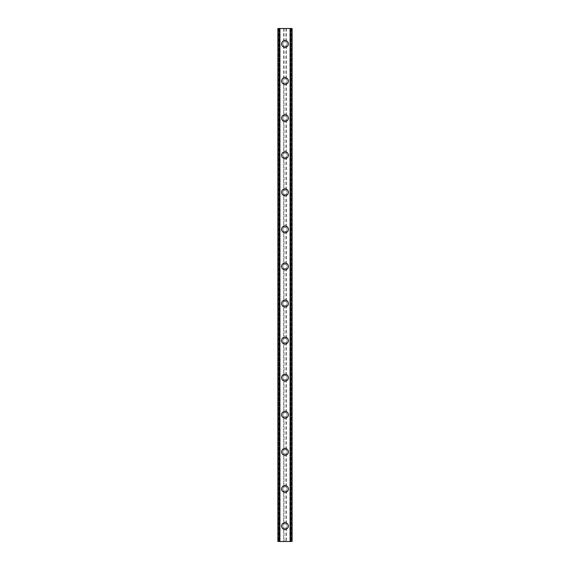 <?xml version="1.0" encoding="UTF-8"?>
<svg xmlns="http://www.w3.org/2000/svg" width="570" height="570" viewBox="0 0 570 570"><rect width="100%" height="100%" fill="white"/><g stroke="black" fill="none" stroke-linecap="round" stroke-linejoin="round"><path stroke-width="0.43" stroke-dasharray="2.85 2.14" d="M283.696 527.777L284.024 527.977A2.166 2.166 0 0 0 285.976 527.977L286.304 527.777A2.166 2.166 0 0 0 285 523.887A2.166 2.166 0 0 0 282.834 526.046A2.166 2.166 0 0 0 285 528.212A2.166 2.166 0 0 0 286.304 524.322L285.976 524.115A2.166 2.166 0 0 0 284.024 524.115L283.696 524.322A2.166 2.166 0 0 0 283.696 527.777L283.696 541.5L277.889 541.5L277.889 28.5L277.982 541.5M281.601 526.046A3.399 3.399 0 0 1 285 522.647A3.399 3.399 0 0 1 288.399 526.046A3.399 3.399 0 0 0 285 522.647A3.399 3.399 0 0 0 281.601 526.046A3.399 3.399 0 0 0 285 529.445A3.399 3.399 0 0 0 288.399 526.046A3.399 3.399 0 0 0 285 522.647A3.399 3.399 0 0 0 281.601 526.046A3.399 3.399 0 0 0 285 529.445A3.399 3.399 0 0 0 288.399 526.046A3.399 3.399 0 0 1 285 529.445A3.399 3.399 0 0 1 281.601 526.046M283.696 490.692L284.024 490.891A2.166 2.166 0 0 0 285.976 490.891L286.304 490.692A2.166 2.166 0 0 0 285 486.801A2.166 2.166 0 0 0 282.834 488.967A2.166 2.166 0 0 0 285 491.126A2.166 2.166 0 0 0 286.304 487.236L285.976 487.036A2.166 2.166 0 0 0 284.024 487.036L283.696 487.236A2.166 2.166 0 0 0 283.696 490.692L283.696 524.322M281.601 488.967A3.399 3.399 0 0 1 285 485.562A3.399 3.399 0 0 1 288.399 488.967A3.399 3.399 0 0 0 285 485.562A3.399 3.399 0 0 0 281.601 488.967A3.399 3.399 0 0 0 285 492.366A3.399 3.399 0 0 0 288.399 488.967A3.399 3.399 0 0 0 285 485.562A3.399 3.399 0 0 0 281.601 488.967A3.399 3.399 0 0 0 285 492.366A3.399 3.399 0 0 0 288.399 488.967A3.399 3.399 0 0 1 285 492.366A3.399 3.399 0 0 1 281.601 488.967M283.696 453.606L284.024 453.813A2.166 2.166 0 0 0 285.976 453.813L286.304 453.606A2.166 2.166 0 0 0 285 449.716A2.166 2.166 0 0 0 282.834 451.882A2.166 2.166 0 0 0 285 454.041A2.166 2.166 0 0 0 286.304 450.15L285.976 449.951A2.166 2.166 0 0 0 284.024 449.951L283.696 450.15A2.166 2.166 0 0 0 283.696 453.606L283.696 487.236M281.601 451.882A3.399 3.399 0 0 1 285 448.483A3.399 3.399 0 0 1 288.399 451.882A3.399 3.399 0 0 0 285 448.483A3.399 3.399 0 0 0 281.601 451.882A3.399 3.399 0 0 0 285 455.28A3.399 3.399 0 0 0 288.399 451.882A3.399 3.399 0 0 0 285 448.483A3.399 3.399 0 0 0 281.601 451.882A3.399 3.399 0 0 0 285 455.28A3.399 3.399 0 0 0 288.399 451.882A3.399 3.399 0 0 1 285 455.28A3.399 3.399 0 0 1 281.601 451.882M283.696 416.52L284.024 416.727A2.166 2.166 0 0 0 285.976 416.727L286.304 416.52A2.166 2.166 0 0 0 285 412.63A2.166 2.166 0 0 0 282.834 414.796A2.166 2.166 0 0 0 285 416.955A2.166 2.166 0 0 0 286.304 413.065L285.976 412.865A2.166 2.166 0 0 0 284.024 412.865L283.696 413.065A2.166 2.166 0 0 0 283.696 416.52L283.696 450.15M281.601 414.796A3.399 3.399 0 0 1 285 411.397A3.399 3.399 0 0 1 288.399 414.796A3.399 3.399 0 0 0 285 411.397A3.399 3.399 0 0 0 281.601 414.796A3.399 3.399 0 0 0 285 418.195A3.399 3.399 0 0 0 288.399 414.796A3.399 3.399 0 0 0 285 411.397A3.399 3.399 0 0 0 281.601 414.796A3.399 3.399 0 0 0 285 418.195A3.399 3.399 0 0 0 288.399 414.796A3.399 3.399 0 0 1 285 418.195A3.399 3.399 0 0 1 281.601 414.796M283.696 379.442L284.024 379.641A2.166 2.166 0 0 0 285.976 379.641L286.304 379.442A2.166 2.166 0 0 0 285 375.545A2.166 2.166 0 0 0 282.834 377.711A2.166 2.166 0 0 0 285 379.876A2.166 2.166 0 0 0 286.304 375.986L285.976 375.78A2.166 2.166 0 0 0 284.024 375.78L283.696 375.986A2.166 2.166 0 0 0 283.696 379.442L283.696 413.065M281.601 377.711A3.399 3.399 0 0 1 285 374.312A3.399 3.399 0 0 1 288.399 377.711A3.399 3.399 0 0 0 285 374.312A3.399 3.399 0 0 0 281.601 377.711A3.399 3.399 0 0 0 285 381.109A3.399 3.399 0 0 0 288.399 377.711A3.399 3.399 0 0 0 285 374.312A3.399 3.399 0 0 0 281.601 377.711A3.399 3.399 0 0 0 285 381.109A3.399 3.399 0 0 0 288.399 377.711A3.399 3.399 0 0 1 285 381.109A3.399 3.399 0 0 1 281.601 377.711M283.696 342.356L284.024 342.556A2.166 2.166 0 0 0 285.976 342.556L286.304 342.356A2.166 2.166 0 0 0 285 338.466A2.166 2.166 0 0 0 282.834 340.625A2.166 2.166 0 0 0 285 342.791A2.166 2.166 0 0 0 286.304 338.901L285.976 338.694A2.166 2.166 0 0 0 284.024 338.694L283.696 338.901A2.166 2.166 0 0 0 283.696 342.356L283.696 375.986M281.601 340.625A3.399 3.399 0 0 1 285 337.226A3.399 3.399 0 0 1 288.399 340.625A3.399 3.399 0 0 0 285 337.226A3.399 3.399 0 0 0 281.601 340.625A3.399 3.399 0 0 0 285 344.024A3.399 3.399 0 0 0 288.399 340.625A3.399 3.399 0 0 0 285 337.226A3.399 3.399 0 0 0 281.601 340.625A3.399 3.399 0 0 0 285 344.024A3.399 3.399 0 0 0 288.399 340.625A3.399 3.399 0 0 1 285 344.024A3.399 3.399 0 0 1 281.601 340.625M283.696 305.271L284.024 305.47A2.166 2.166 0 0 0 285.976 305.47L286.304 305.271A2.166 2.166 0 0 0 285 301.38A2.166 2.166 0 0 0 282.834 303.539A2.166 2.166 0 0 0 285 305.705A2.166 2.166 0 0 0 286.304 301.815L285.976 301.615A2.166 2.166 0 0 0 284.024 301.615L283.696 301.815A2.166 2.166 0 0 0 283.696 305.271L283.696 338.901M281.601 303.539A3.399 3.399 0 0 1 285 300.141A3.399 3.399 0 0 1 288.399 303.539A3.399 3.399 0 0 0 285 300.141A3.399 3.399 0 0 0 281.601 303.539A3.399 3.399 0 0 0 285 306.945A3.399 3.399 0 0 0 288.399 303.539A3.399 3.399 0 0 0 285 300.141A3.399 3.399 0 0 0 281.601 303.539A3.399 3.399 0 0 0 285 306.945A3.399 3.399 0 0 0 288.399 303.539A3.399 3.399 0 0 1 285 306.945A3.399 3.399 0 0 1 281.601 303.539M283.696 268.185L284.024 268.385A2.166 2.166 0 0 0 285.976 268.385L286.304 268.185A2.166 2.166 0 0 0 285 264.295A2.166 2.166 0 0 0 282.834 266.461A2.166 2.166 0 0 0 285 268.62A2.166 2.166 0 0 0 286.304 264.729L285.976 264.53A2.166 2.166 0 0 0 284.024 264.53L283.696 264.729A2.166 2.166 0 0 0 283.696 268.185L283.696 301.815M281.601 266.461A3.399 3.399 0 0 1 285 263.055A3.399 3.399 0 0 1 288.399 266.461A3.399 3.399 0 0 0 285 263.055A3.399 3.399 0 0 0 281.601 266.461A3.399 3.399 0 0 0 285 269.859A3.399 3.399 0 0 0 288.399 266.461A3.399 3.399 0 0 0 285 263.055A3.399 3.399 0 0 0 281.601 266.461A3.399 3.399 0 0 0 285 269.859A3.399 3.399 0 0 0 288.399 266.461A3.399 3.399 0 0 1 285 269.859A3.399 3.399 0 0 1 281.601 266.461M283.696 231.099L284.024 231.306A2.166 2.166 0 0 0 285.976 231.306L286.304 231.099A2.166 2.166 0 0 0 285 227.209A2.166 2.166 0 0 0 282.834 229.375A2.166 2.166 0 0 0 285 231.534A2.166 2.166 0 0 0 286.304 227.644L285.976 227.444A2.166 2.166 0 0 0 284.024 227.444L283.696 227.644A2.166 2.166 0 0 0 283.696 231.099L283.696 264.729M281.601 229.375A3.399 3.399 0 0 1 285 225.977A3.399 3.399 0 0 1 288.399 229.375A3.399 3.399 0 0 0 285 225.977A3.399 3.399 0 0 0 281.601 229.375A3.399 3.399 0 0 0 285 232.774A3.399 3.399 0 0 0 288.399 229.375A3.399 3.399 0 0 0 285 225.977A3.399 3.399 0 0 0 281.601 229.375A3.399 3.399 0 0 0 285 232.774A3.399 3.399 0 0 0 288.399 229.375A3.399 3.399 0 0 1 285 232.774A3.399 3.399 0 0 1 281.601 229.375M283.696 194.014L284.024 194.22A2.166 2.166 0 0 0 285.976 194.22L286.304 194.014A2.166 2.166 0 0 0 285 190.123A2.166 2.166 0 0 0 282.834 192.29A2.166 2.166 0 0 0 285 194.456A2.166 2.166 0 0 0 286.304 190.558L285.976 190.359A2.166 2.166 0 0 0 284.024 190.359L283.696 190.558A2.166 2.166 0 0 0 283.696 194.014L283.696 227.644M281.601 192.29A3.399 3.399 0 0 1 285 188.891A3.399 3.399 0 0 1 288.399 192.29A3.399 3.399 0 0 0 285 188.891A3.399 3.399 0 0 0 281.601 192.29A3.399 3.399 0 0 0 285 195.688A3.399 3.399 0 0 0 288.399 192.29A3.399 3.399 0 0 0 285 188.891A3.399 3.399 0 0 0 281.601 192.29A3.399 3.399 0 0 0 285 195.688A3.399 3.399 0 0 0 288.399 192.29A3.399 3.399 0 0 1 285 195.688A3.399 3.399 0 0 1 281.601 192.29M283.696 156.935L284.024 157.135A2.166 2.166 0 0 0 285.976 157.135L286.304 156.935A2.166 2.166 0 0 0 285 153.045A2.166 2.166 0 0 0 282.834 155.204A2.166 2.166 0 0 0 285 157.37A2.166 2.166 0 0 0 286.304 153.48L285.976 153.273A2.166 2.166 0 0 0 284.024 153.273L283.696 153.48A2.166 2.166 0 0 0 283.696 156.935L283.696 190.558M281.601 155.204A3.399 3.399 0 0 1 285 151.805A3.399 3.399 0 0 1 288.399 155.204A3.399 3.399 0 0 0 285 151.805A3.399 3.399 0 0 0 281.601 155.204A3.399 3.399 0 0 0 285 158.602A3.399 3.399 0 0 0 288.399 155.204A3.399 3.399 0 0 0 285 151.805A3.399 3.399 0 0 0 281.601 155.204A3.399 3.399 0 0 0 285 158.602A3.399 3.399 0 0 0 288.399 155.204A3.399 3.399 0 0 1 285 158.602A3.399 3.399 0 0 1 281.601 155.204M283.696 119.85L284.024 120.049A2.166 2.166 0 0 0 285.976 120.049L286.304 119.85A2.166 2.166 0 0 0 285 115.959A2.166 2.166 0 0 0 282.834 118.118A2.166 2.166 0 0 0 285 120.284A2.166 2.166 0 0 0 286.304 116.394L285.976 116.187A2.166 2.166 0 0 0 284.024 116.187L283.696 116.394A2.166 2.166 0 0 0 283.696 119.85L283.696 153.48M281.601 118.118A3.399 3.399 0 0 1 285 114.72A3.399 3.399 0 0 1 288.399 118.118A3.399 3.399 0 0 0 285 114.72A3.399 3.399 0 0 0 281.601 118.118A3.399 3.399 0 0 0 285 121.517A3.399 3.399 0 0 0 288.399 118.118A3.399 3.399 0 0 0 285 114.72A3.399 3.399 0 0 0 281.601 118.118A3.399 3.399 0 0 0 285 121.517A3.399 3.399 0 0 0 288.399 118.118A3.399 3.399 0 0 1 285 121.517A3.399 3.399 0 0 1 281.601 118.118M283.696 82.764L284.024 82.963A2.166 2.166 0 0 0 285.976 82.963L286.304 82.764A2.166 2.166 0 0 0 285 78.874A2.166 2.166 0 0 0 282.834 81.033A2.166 2.166 0 0 0 285 83.199A2.166 2.166 0 0 0 286.304 79.308L285.976 79.109A2.166 2.166 0 0 0 284.024 79.109L283.696 79.308A2.166 2.166 0 0 0 283.696 82.764L283.696 116.394M281.601 81.033A3.399 3.399 0 0 1 285 77.634A3.399 3.399 0 0 1 288.399 81.033A3.399 3.399 0 0 0 285 77.634A3.399 3.399 0 0 0 281.601 81.033A3.399 3.399 0 0 0 285 84.438A3.399 3.399 0 0 0 288.399 81.033A3.399 3.399 0 0 0 285 77.634A3.399 3.399 0 0 0 281.601 81.033A3.399 3.399 0 0 0 285 84.438A3.399 3.399 0 0 0 288.399 81.033A3.399 3.399 0 0 1 285 84.438A3.399 3.399 0 0 1 281.601 81.033M287.166 43.954A2.166 2.166 0 0 0 286.304 42.223L285.976 42.023A2.166 2.166 0 0 0 284.024 42.023L283.696 42.223A2.166 2.166 0 0 0 285 46.113A2.166 2.166 0 0 0 287.166 43.954A2.166 2.166 0 0 0 285 41.788A2.166 2.166 0 0 0 283.696 45.678L284.024 45.885A2.166 2.166 0 0 0 285.976 45.885L286.304 45.678A2.166 2.166 0 0 0 287.166 43.954M281.601 43.954A3.399 3.399 0 0 1 285 40.556A3.399 3.399 0 0 1 288.399 43.954A3.399 3.399 0 0 0 285 40.556A3.399 3.399 0 0 0 281.601 43.954A3.399 3.399 0 0 0 285 47.353A3.399 3.399 0 0 0 288.399 43.954A3.399 3.399 0 0 0 285 40.556A3.399 3.399 0 0 0 281.601 43.954A3.399 3.399 0 0 0 285 47.353A3.399 3.399 0 0 0 288.399 43.954A3.399 3.399 0 0 1 285 47.353A3.399 3.399 0 0 1 281.601 43.954M286.817 28.5L285.449 28.507L286.817 28.5M285.449 28.5L286.995 28.507L285.449 28.507M282.962 28.5L283.34 28.5L282.962 28.507M283.34 28.5L284.166 28.5L283.34 28.507M284.166 28.5L282.713 28.5L284.166 28.507M282.713 28.5L284.544 28.5L282.713 28.507M291.17 28.5L291.17 541.5L292.111 541.5L292.111 28.5L292.111 541.5L289.895 541.5L292.111 541.5L292.111 28.5L277.889 28.5L277.889 541.5L277.889 28.5L280.105 28.5L279.478 28.5L279.478 541.5L278.075 541.5L279.478 541.5M277.982 28.5L279.478 28.5M283.183 541.5L284.551 541.493L283.183 541.5M284.551 541.5L283.005 541.493L284.551 541.493M286.033 541.5L286.411 541.5L286.033 541.493M286.446 541.5L286.069 541.5L286.446 541.493M291.17 541.5L283.696 541.5M280.105 541.5L280.105 28.5L280.105 541.5M283.696 45.678L283.696 79.308M278.83 28.5L278.83 541.5M283.696 28.5L283.696 42.223M284.024 45.885L284.024 79.109M285.976 45.885L285.976 79.109M286.304 45.678L286.304 79.308M284.024 82.963L284.024 116.187M285.976 82.963L285.976 116.187M286.304 82.764L286.304 116.394M284.024 120.049L284.024 153.273M285.976 120.049L285.976 153.273M286.304 119.85L286.304 153.48M284.024 157.135L284.024 190.359M285.976 157.135L285.976 190.359M286.304 156.935L286.304 190.558M284.024 194.22L284.024 227.444M285.976 194.22L285.976 227.444M286.304 194.014L286.304 227.644M284.024 231.306L284.024 264.53M285.976 231.306L285.976 264.53M286.304 231.099L286.304 264.729M284.024 268.385L284.024 301.615M285.976 268.385L285.976 301.615M286.304 268.185L286.304 301.815M284.024 305.47L284.024 338.694M285.976 305.47L285.976 338.694M286.304 305.271L286.304 338.901M284.024 342.556L284.024 375.78M285.976 342.556L285.976 375.78M286.304 342.356L286.304 375.986M284.024 379.641L284.024 412.865M285.976 379.641L285.976 412.865M286.304 379.442L286.304 413.065M284.024 416.727L284.024 449.951M285.976 416.727L285.976 449.951M286.304 416.52L286.304 450.15M284.024 453.813L284.024 487.036M285.976 453.813L285.976 487.036M286.304 453.606L286.304 487.236M284.024 490.891L284.024 524.115M285.976 490.891L285.976 524.115M286.304 490.692L286.304 524.322M284.024 527.977L284.024 541.5M285.976 527.977L285.976 541.5M286.304 527.777L286.304 541.5M279.357 28.5L279.357 541.5M290.643 28.5L290.643 541.5M290.522 28.5L290.522 541.5M289.895 28.5L289.895 541.5L289.895 28.5M286.304 28.5L286.304 42.223M285.976 28.5L285.976 42.023M284.024 28.5L284.024 42.023M278.075 28.5L278.075 541.5L278.075 28.5M279.927 28.5L279.927 541.5L279.927 28.5M278.224 28.5L278.224 541.5M292.018 28.5L292.018 541.5M291.926 28.5L291.926 541.5L291.926 28.5M291.776 28.5L291.776 541.5M290.073 28.5L290.073 541.5L290.073 28.5"/><path stroke-width="0.85" d="M281.601 526.046A3.399 3.399 0 0 1 285 522.647A3.399 3.399 0 0 1 288.399 526.046A3.399 3.399 0 0 1 285 529.445A3.399 3.399 0 0 1 281.601 526.046M281.601 488.967A3.399 3.399 0 0 1 285 485.562A3.399 3.399 0 0 1 288.399 488.967A3.399 3.399 0 0 1 285 492.366A3.399 3.399 0 0 1 281.601 488.967M281.601 451.882A3.399 3.399 0 0 1 285 448.483A3.399 3.399 0 0 1 288.399 451.882A3.399 3.399 0 0 1 285 455.28A3.399 3.399 0 0 1 281.601 451.882M281.601 414.796A3.399 3.399 0 0 1 285 411.397A3.399 3.399 0 0 1 288.399 414.796A3.399 3.399 0 0 1 285 418.195A3.399 3.399 0 0 1 281.601 414.796M281.601 377.711A3.399 3.399 0 0 1 285 374.312A3.399 3.399 0 0 1 288.399 377.711A3.399 3.399 0 0 1 285 381.109A3.399 3.399 0 0 1 281.601 377.711M281.601 340.625A3.399 3.399 0 0 1 285 337.226A3.399 3.399 0 0 1 288.399 340.625A3.399 3.399 0 0 1 285 344.024A3.399 3.399 0 0 1 281.601 340.625M281.601 303.539A3.399 3.399 0 0 1 285 300.141A3.399 3.399 0 0 1 288.399 303.539A3.399 3.399 0 0 1 285 306.945A3.399 3.399 0 0 1 281.601 303.539M281.601 266.461A3.399 3.399 0 0 1 285 263.055A3.399 3.399 0 0 1 288.399 266.461A3.399 3.399 0 0 1 285 269.859A3.399 3.399 0 0 1 281.601 266.461M281.601 229.375A3.399 3.399 0 0 1 285 225.977A3.399 3.399 0 0 1 288.399 229.375A3.399 3.399 0 0 1 285 232.774A3.399 3.399 0 0 1 281.601 229.375M281.601 192.29A3.399 3.399 0 0 1 285 188.891A3.399 3.399 0 0 1 288.399 192.29A3.399 3.399 0 0 1 285 195.688A3.399 3.399 0 0 1 281.601 192.29M281.601 155.204A3.399 3.399 0 0 1 285 151.805A3.399 3.399 0 0 1 288.399 155.204A3.399 3.399 0 0 1 285 158.602A3.399 3.399 0 0 1 281.601 155.204M281.601 118.118A3.399 3.399 0 0 1 285 114.72A3.399 3.399 0 0 1 288.399 118.118A3.399 3.399 0 0 1 285 121.517A3.399 3.399 0 0 1 281.601 118.118M281.601 81.033A3.399 3.399 0 0 1 285 77.634A3.399 3.399 0 0 1 288.399 81.033A3.399 3.399 0 0 1 285 84.438A3.399 3.399 0 0 1 281.601 81.033M281.601 43.954A3.399 3.399 0 0 1 285 40.556A3.399 3.399 0 0 1 288.399 43.954A3.399 3.399 0 0 1 285 47.353A3.399 3.399 0 0 1 281.601 43.954M292.018 28.5L277.889 28.5L277.889 541.5L292.111 541.5L292.111 28.5L292.018 541.5M278.082 28.5L278.082 541.5M278.231 28.5L278.231 541.5M279.364 28.5L279.364 541.5M279.407 28.5L279.407 541.5M279.87 28.5L279.87 541.5M290.13 28.5L290.13 541.5M290.593 28.5L290.593 541.5M290.636 28.5L290.636 541.5M291.769 28.5L291.769 541.5M291.918 28.5L291.918 541.5M277.982 28.5L277.982 541.5"/></g></svg>
